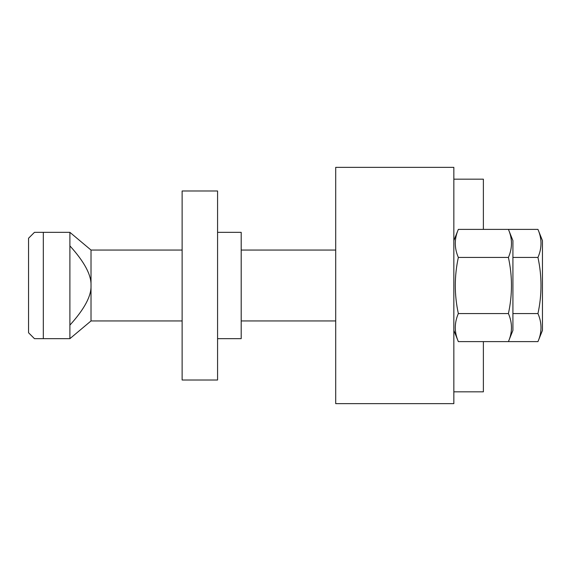 <?xml version="1.0" encoding="UTF-8"?>
<svg xmlns="http://www.w3.org/2000/svg" width="571" height="571" viewBox="0 0 571 571"><rect width="100%" height="100%" fill="white"/><g stroke="black" fill="none" stroke-linecap="round" stroke-linejoin="round"><path stroke-width="0.86" d="M69.898 245.873C84.429 261.896 91.467 275.101 91.017 285.5L91.017 250.055L182.128 250.055M69.898 338.66L69.898 232.34L43.317 232.34L43.317 338.66L69.898 338.66L91.017 320.945L91.017 285.5C91.467 295.899 84.429 309.104 69.898 325.127M43.317 232.34L34.46 232.34L28.55 238.243L28.55 332.757L34.46 338.66L43.317 338.66M217.572 380.008L217.572 190.992L182.128 190.992L182.128 380.008L217.572 380.008M217.572 338.66L241.198 338.66L241.198 232.34L217.572 232.34M335.705 167.36L335.705 403.64L453.845 403.64L453.845 167.36L335.705 167.36M453.845 391.827L483.38 391.827L483.38 341.615M483.38 229.385L483.38 179.173L453.845 179.173M542.45 240.605L537.953 229.385C542.015 238.735 542.015 248.092 537.953 257.442C542.015 276.15 542.015 294.85 537.953 313.558C542.015 322.908 542.015 332.265 537.953 341.615L542.45 330.395L542.45 240.605M537.953 341.615L508.418 341.615L512.915 330.395L512.915 240.605L508.418 229.385L537.953 229.385M512.915 257.442L537.953 257.442M512.915 313.558L537.953 313.558M453.845 330.395L458.342 341.615C454.288 332.265 454.288 322.908 458.342 313.558C454.288 294.85 454.288 276.15 458.342 257.442C454.288 248.092 454.288 238.735 458.342 229.385L453.845 240.605M458.342 313.558L508.418 313.558C512.48 322.908 512.48 332.265 508.418 341.615L458.342 341.615M458.342 257.442L508.418 257.442C512.48 276.15 512.48 294.85 508.418 313.558M458.342 229.385L508.418 229.385C512.48 238.735 512.48 248.092 508.418 257.442M91.017 320.945L182.128 320.945M91.017 250.055L69.898 232.34M241.198 320.945L335.705 320.945M241.198 250.055L335.705 250.055"/></g></svg>
